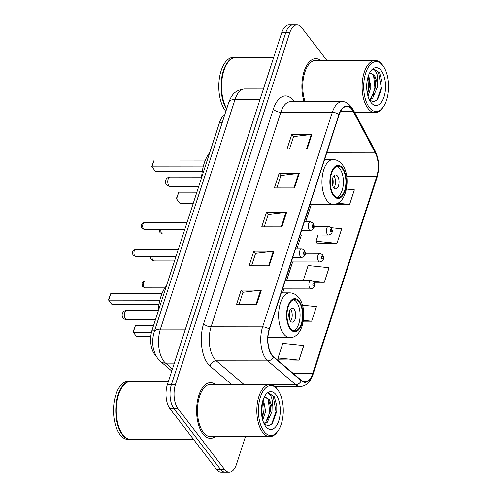 <?xml version="1.0" encoding="UTF-8"?>
<svg xmlns="http://www.w3.org/2000/svg" width="497" height="497" viewBox="0 0 497 497"><rect width="100%" height="100%" fill="white"/><g stroke="black" fill="none" stroke-linecap="round" stroke-linejoin="round"><path stroke-width="0.75" d="M155.865 355.628A17.407 8.679 -89.9 0 1 154.573 354.243A17.407 8.679 -89.9 0 1 152.051 330.157L219.544 122.436A17.407 8.679 -89.9 0 1 224.656 115.068M326.815 60.398L301.747 27.67A17.407 8.679 90.1 0 0 297.026 24.856L288.981 24.85A17.407 8.679 90.1 0 0 281.693 32.771L167.402 384.51A17.407 8.679 90.1 0 0 169.931 408.596L216.443 469.33A17.407 8.679 90.1 0 0 221.165 472.144L225.191 472.144A17.407 8.679 90.1 0 1 220.469 469.33A17.407 8.679 90.1 0 0 225.191 472.144L229.216 472.15A17.407 8.679 90.1 0 0 236.504 464.229L245.462 436.658M297.026 24.856A17.407 8.679 90.1 0 0 289.739 32.777L175.453 384.523A17.407 8.679 90.1 0 0 177.976 408.602L173.956 408.602L220.469 469.33L173.956 408.602A17.407 8.679 90.1 0 1 171.428 384.516A17.407 8.679 90.1 0 0 173.956 408.602L169.931 408.596M289.739 32.777L285.713 32.771L171.428 384.516L285.713 32.771A17.407 8.679 90.1 0 1 293 24.856A17.407 8.679 90.1 0 0 285.713 32.771L281.693 32.771M202.894 433.862A27.857 13.885 90.1 0 0 210.455 438.366A27.857 13.885 90.1 0 0 215.288 436.627A27.857 13.885 90.1 0 1 210.455 438.366A27.857 13.885 90.1 0 1 202.894 433.862A27.857 13.885 90.1 0 1 197.179 402.582A27.857 13.885 90.1 0 1 210.511 382.659A27.857 13.885 90.1 0 0 197.179 402.582A27.857 13.885 90.1 0 0 202.894 433.862M272.076 355.094A18.569 9.257 -89.9 0 1 269.386 329.399L339.097 114.85A18.569 9.257 -89.9 0 1 346.869 106.408A18.569 9.257 -89.9 0 1 353.174 111.403L375.303 152.896A18.569 9.257 -89.9 0 1 376.726 176.597L312.768 373.433A18.569 9.257 -89.9 0 1 304.996 381.882A18.569 9.257 -89.9 0 1 301.381 380.404L273.499 356.61A18.569 9.257 -89.9 0 1 272.076 355.094M271.952 355.479A19.035 9.486 90.1 0 0 273.412 357.039L301.288 380.832A19.035 9.486 90.1 0 0 312.961 373.688L376.919 176.845A19.035 9.486 90.1 0 0 375.459 152.56L353.336 111.061A19.035 9.486 90.1 0 0 338.904 114.602L269.194 329.151A19.035 9.486 90.1 0 0 271.952 355.479M289.521 149.013L293.553 136.6L311.234 134.476A4.641 2.193 18 0 1 311.905 134.439L291.782 134.42L287.042 149.013L307.165 149.032L311.905 134.439M293.522 136.694L291.782 134.42M276.872 187.934L280.911 175.516L298.591 173.397A4.641 2.193 18 0 1 299.262 173.36L279.14 173.335L274.394 187.934L294.516 187.953L299.262 173.36M280.88 175.615L279.14 173.335M238.939 304.698L242.971 292.279L260.652 290.155A4.641 2.193 18 0 1 261.323 290.118L241.2 290.099L236.46 304.692L256.576 304.717L261.323 290.118M242.94 292.373L241.2 290.099M251.581 265.777L255.62 253.358L273.3 251.24A4.641 2.193 18 0 1 273.965 251.202L253.843 251.178L249.103 265.771L269.225 265.796L273.965 251.202M255.588 253.451L253.843 251.178M264.23 226.856L268.262 214.437L285.943 212.318A4.641 2.193 18 0 1 286.614 212.281L266.491 212.256L261.751 226.856L281.874 226.874L286.614 212.281M268.231 214.53L266.491 212.256M215.344 384.405A27.857 13.885 90.1 0 0 210.511 382.659A27.857 13.885 90.1 0 1 215.344 384.405M320.621 60.392A27.857 13.885 90.1 0 0 315.788 58.646A27.857 13.885 90.1 0 0 303.561 73.227A27.857 13.885 90.1 0 0 304.121 101.717A27.857 13.885 90.1 0 1 303.561 73.227A27.857 13.885 90.1 0 1 315.788 58.646A27.857 13.885 90.1 0 1 320.621 60.392M177.976 408.602L224.489 469.336A17.407 8.679 90.1 0 0 229.216 472.15M329.548 204.242L349.608 204.453L354.349 189.854L346.44 189.04M303.332 321.205L311.669 321.211L316.409 306.618L302.437 305.177M278.979 359.865L299.02 360.132L303.766 345.539L282.805 343.377L278.059 357.97L279.103 360.114M316.918 243.101L336.96 243.375L341.7 228.775L331.275 227.701L328.573 226.315A4.355 2.168 -89.9 0 0 326.492 229.434A4.355 2.168 -89.9 0 0 327.386 234.317A4.355 2.168 -89.9 0 0 328.567 235.019C333.996 233.248 332.126 229.72 331.269 227.688M314.179 282.284L324.317 282.29L329.057 267.697L308.097 265.535L303.394 280.215M324.317 282.29L313.365 281.165M304.176 280.215L303.35 280.128M311.669 321.211L303.456 320.366M299.02 360.132L278.059 357.97M318.012 235.013L315.999 241.207L317.036 243.35M336.96 243.375L315.999 241.207M349.608 204.453L337.519 203.205M277.643 389.654A24.956 12.437 90.1 0 0 260.434 396.973A24.956 12.437 90.1 0 0 264.05 431.495A24.956 12.437 90.1 0 0 277.978 430.998A24.956 12.437 90.1 0 0 278.022 390.17A24.956 12.437 90.1 0 0 277.643 389.654M278.022 390.17L277.351 389.219A26.111 13.015 90.1 0 0 276.953 388.679A26.111 13.015 90.1 0 0 269.871 384.461A26.111 13.015 90.1 0 0 257.371 403.142A26.111 13.015 90.1 0 0 262.727 432.465A26.111 13.015 90.1 0 0 269.815 436.689A26.111 13.015 90.1 0 0 277.301 431.949L277.978 430.998M269.871 384.461L210.511 384.398A26.111 13.015 90.1 0 0 198.011 403.079A26.111 13.015 90.1 0 0 203.366 432.402A26.111 13.015 90.1 0 0 210.455 436.621L269.815 436.689M168.396 381.447L130.779 381.41A29.012 14.463 90.1 0 0 122.455 386.678A29.012 14.463 90.1 0 0 122.405 434.154A29.012 14.463 90.1 0 0 122.846 434.751A29.012 14.463 90.1 0 0 130.717 439.435L193.6 439.503M122.374 386.796A28.727 14.32 90.1 0 0 122.287 386.914A28.727 14.32 90.1 0 0 122.237 433.912A28.727 14.32 90.1 0 0 122.324 434.03M130.531 381.41A29.012 14.463 90.1 0 0 130.276 381.41A29.012 14.463 90.1 0 0 116.385 402.166A29.012 14.463 90.1 0 0 122.343 434.751A29.012 14.463 90.1 0 0 130.214 439.435A29.012 14.463 90.1 0 0 130.463 439.435M130.276 381.41L128.015 381.404A29.012 14.463 90.1 0 0 114.124 402.166A29.012 14.463 90.1 0 0 120.075 434.745A29.012 14.463 90.1 0 0 127.953 439.435L130.214 439.435M263.373 399.066L265.609 411.255L262.72 420.195M262.776 400.806L264.044 406.167L264.044 410.907L262.211 418.207M264.236 423.674L267.361 422.257L272.002 411.261L272.107 407.055L269.393 399.569L265.833 397.451L264.019 397.96M265.684 397.457L268.51 399.569L270.43 406.173L270.436 410.913L265.765 422.257L263.901 423.394M264.249 424.109L268.293 425.83L272.269 423.705L276.81 411.094L276.81 406.012L274.338 396.792L269.293 393.462L268.032 393.655C269.498 393.773 270.691 395.202 271.623 397.935C272.393 400.259 272.549 403.166 272.07 406.664M265.696 426.438A18.923 9.431 90.1 0 0 278.749 420.891A18.923 9.431 90.1 0 0 276.003 394.711A18.923 9.431 90.1 0 0 265.441 395.09A18.923 9.431 90.1 0 0 265.41 426.047A18.923 9.431 90.1 0 0 265.696 426.438M269.188 393.469L273.188 396.233L275.984 411.479L271.592 424.357M268.262 399.209L269.591 411.466L267.647 419.984M262.565 401.545L263.205 411.46L262.087 417.598M276.804 405.937L276.779 411.51M270.424 406.086L270.424 411.007M264.037 406.08L264.037 411M290.521 328.349A15.668 7.809 90.1 0 0 294.771 330.884A15.668 7.809 90.1 0 0 302.269 319.67A15.668 7.809 90.1 0 0 299.057 302.077A15.668 7.809 90.1 0 0 294.808 299.548A15.668 7.809 90.1 0 0 287.303 310.755A15.668 7.809 90.1 0 0 290.521 328.349M293.516 330.673A15.668 7.809 90.1 0 0 299.915 318.44A15.668 7.809 90.1 0 0 296.541 302.077A15.668 7.809 90.1 0 0 293.547 299.747M166.42 285.918A33.945 16.923 90.1 0 0 158.263 311.035M158.972 304.63L112.03 304.58L108.433 299.809L110.856 293.342L108.638 300.151L159.86 300.207M110.856 293.342L162.059 293.398M150.765 336.73L136.644 336.717L133.047 331.946L135.47 325.479L133.252 332.288L151.455 332.307M135.47 325.479L153.567 325.498M290.378 321.05A6.964 3.473 90.1 0 0 292.267 322.174A6.964 3.473 90.1 0 0 295.597 317.192A6.964 3.473 90.1 0 0 294.168 309.37A6.964 3.473 90.1 0 0 292.279 308.246A6.964 3.473 90.1 0 0 288.95 313.228A6.964 3.473 90.1 0 0 290.378 321.05M290.503 321.211A6.964 3.473 90.1 0 0 290.646 309.37A6.964 3.473 90.1 0 0 290.521 309.209M289.422 311.252A9.288 4.628 -89.9 0 1 289.416 319.167M289.061 312.57A8.126 4.051 -89.9 0 1 289.055 317.844M382.926 65.647A24.956 12.437 90.1 0 0 365.711 72.966A24.956 12.437 90.1 0 0 369.327 107.482A24.956 12.437 90.1 0 0 383.255 106.985A24.956 12.437 90.1 0 0 383.299 66.157A24.956 12.437 90.1 0 0 382.926 65.647M383.299 66.157L382.628 65.206A26.111 13.015 90.1 0 0 382.23 64.672A26.111 13.015 90.1 0 0 375.148 60.448A26.111 13.015 90.1 0 0 362.648 79.135A26.111 13.015 90.1 0 0 368.004 108.458A26.111 13.015 90.1 0 0 375.092 112.676A26.111 13.015 90.1 0 0 382.584 107.936L383.255 106.985M375.148 60.448L315.788 60.386A26.111 13.015 90.1 0 0 304.189 74.569A26.111 13.015 90.1 0 0 305.17 101.717M273.673 57.441L236.056 57.397A29.012 14.463 90.1 0 0 227.732 62.665A29.012 14.463 90.1 0 0 226.738 108.681M227.651 62.784A28.727 14.32 90.1 0 0 227.564 62.902A28.727 14.32 90.1 0 0 226.725 108.706M235.808 57.404A29.012 14.463 90.1 0 0 235.553 57.397A29.012 14.463 90.1 0 0 221.867 76.911A29.012 14.463 90.1 0 0 226.557 109.216M235.553 57.397L233.292 57.397A29.012 14.463 90.1 0 0 219.401 78.153A29.012 14.463 90.1 0 0 225.352 110.732A29.012 14.463 90.1 0 0 225.862 111.365M368.65 75.053L370.886 87.242L367.997 96.182M368.053 76.793L369.321 82.154L369.321 86.894L367.488 94.194M369.519 99.661L372.638 98.251L377.279 87.255L377.385 83.049L374.67 75.563L371.11 73.444L369.296 73.954M370.961 73.444L373.787 75.563L375.713 82.16L375.713 86.9L371.042 98.244L369.178 99.388M369.526 100.096L373.57 101.817L377.546 99.692L382.087 87.081L382.087 81.999L379.615 72.779L374.57 69.456L373.309 69.642C374.775 69.76 375.968 71.189 376.9 73.923C377.67 76.246 377.826 79.16 377.347 82.657M370.973 102.425A18.923 9.431 90.1 0 0 384.026 96.878A18.923 9.431 90.1 0 0 381.28 70.698A18.923 9.431 90.1 0 0 370.719 71.077A18.923 9.431 90.1 0 0 370.687 102.04A18.923 9.431 90.1 0 0 370.973 102.425M374.465 69.456L378.472 72.22L381.261 87.466L376.875 100.351M373.545 75.196L374.868 87.46L372.93 95.971M367.842 77.538L368.482 87.453L367.364 93.585M382.081 81.924L382.056 87.503M375.701 82.073L375.701 87M369.314 82.067L369.314 86.994M333.835 195.048A15.668 7.809 90.1 0 0 338.084 197.576A15.668 7.809 90.1 0 0 345.583 186.369A15.668 7.809 90.1 0 0 342.371 168.775A15.668 7.809 90.1 0 0 338.115 166.24A15.668 7.809 90.1 0 0 330.617 177.454A15.668 7.809 90.1 0 0 333.835 195.048M336.823 197.371A15.668 7.809 90.1 0 0 343.228 185.139A15.668 7.809 90.1 0 0 339.855 168.775A15.668 7.809 90.1 0 0 336.86 166.445M209.734 152.616A33.945 16.923 90.1 0 0 201.577 177.733M202.285 171.328L155.344 171.279L151.747 166.507L154.169 160.04L151.952 166.849L203.174 166.905M154.169 160.04L205.373 160.09M193.227 203.428L179.957 203.416L176.36 198.645L178.777 192.177L176.565 198.986L194.662 199.005M178.777 192.177L196.874 192.196M333.686 187.748A6.964 3.473 90.1 0 0 335.581 188.872A6.964 3.473 90.1 0 0 338.911 183.89A6.964 3.473 90.1 0 0 337.482 176.068A6.964 3.473 90.1 0 0 335.593 174.944A6.964 3.473 90.1 0 0 332.257 179.926A6.964 3.473 90.1 0 0 333.686 187.748M333.816 187.909A6.964 3.473 90.1 0 0 333.959 176.068A6.964 3.473 90.1 0 0 333.829 175.907M332.735 177.945A9.288 4.628 -89.9 0 1 332.723 185.866M332.375 179.268A8.126 4.051 -89.9 0 1 332.369 184.542M154.772 330.163L152.051 330.157M222.265 122.442L219.544 122.436M260.006 99.512L235.025 99.487A11.605 5.479 -162 0 0 228.831 102.227C231.322 96.176 233.665 90.181 244.741 88.926A23.21 11.568 90.1 0 0 235.025 99.487L160.413 329.113A23.21 11.568 90.1 0 0 163.78 361.226A23.21 11.568 90.1 0 0 165.557 363.127L174.348 363.139M185.393 329.144L160.413 329.113A11.605 5.479 -162 0 0 154.219 331.853L228.831 102.227M216.443 469.33L224.489 469.336M167.402 384.51L175.453 384.523M171.769 371.066L160.295 361.276A11.605 9.263 -49.5 0 0 165.557 363.127L172.44 369.004M231.484 384.417L210.082 366.159A29.012 14.463 -89.9 0 1 203.652 323.64L273.362 109.091A5.802 2.74 -162 0 0 280.817 112.26L211.107 326.809A23.21 11.568 90.1 0 0 214.474 358.921A23.21 11.568 90.1 0 0 216.251 360.822L243.915 384.436M273.362 109.091A29.012 14.463 -89.9 0 1 293.379 100.587A29.012 14.463 -89.9 0 1 294.181 101.705M290.534 101.705A23.21 11.568 90.1 0 0 280.817 112.26L332.331 112.316A23.21 11.568 -89.9 0 1 342.042 101.761L290.534 101.705M312.961 373.688A5.802 2.74 -162 0 1 312.973 374.589C310.445 382.15 306.171 386.126 300.163 386.523A23.21 11.568 -89.9 0 1 295.64 384.672L267.765 360.878A23.21 11.568 -89.9 0 1 265.982 358.977A23.21 11.568 -89.9 0 1 262.615 326.864A5.802 2.74 18 0 1 269.194 329.151M273.412 357.039A5.802 4.628 -49.5 0 1 267.765 360.878L216.251 360.822A5.802 4.628 130.5 0 0 210.082 366.159M376.919 176.845A5.802 2.74 18 0 1 376.931 177.746C379.652 168.191 379.074 159.276 375.198 151.013L353.069 109.514C349.273 103.73 345.601 101.146 342.042 101.761M375.459 152.56A5.802 3.678 -28.1 0 0 375.198 151.013M271.399 384.641L295.64 384.672A5.802 4.628 -49.5 0 0 301.288 380.832M353.336 111.061A5.802 3.678 -28.1 0 0 353.069 109.514M338.904 114.602A5.802 2.74 -162 0 0 332.331 112.316L262.615 326.864L211.107 326.809A5.802 2.74 -162 0 1 203.652 323.64M376.726 176.597L346.751 176.559M375.303 152.896L326.753 152.846M353.174 111.403L340.551 111.39M312.768 373.433L293.193 373.415M267.914 338.022L268.076 337.525M282.588 292.857L283.874 288.9M286.701 280.196L292.634 261.944M296.908 248.773L301.387 234.994M305.667 221.824L311.383 204.224M285.943 212.318L281.215 226.874M273.3 251.24L268.566 265.796M260.652 290.155L255.924 304.717M298.591 173.397L293.857 187.953M311.234 134.476L306.506 149.032M299.293 301.35A16.538 8.244 90.1 0 0 287.881 306.195A16.538 8.244 90.1 0 0 290.285 329.076A16.538 8.244 90.1 0 0 301.691 324.23A16.538 8.244 90.1 0 0 299.293 301.35M283.669 333.941A22.34 11.139 -89.9 0 1 279.084 308.848A22.34 11.139 -89.9 0 1 289.782 292.863C293.342 292.95 296.374 294.597 298.871 297.815C308.314 309.532 303.493 338.463 289.732 337.55A22.34 11.139 -89.9 0 1 283.669 333.941M124.828 312.501A4.641 2.311 -89.9 0 1 126.772 310.389A4.641 4.641 0 0 0 122.355 313.595A4.641 4.641 0 0 0 126.766 319.67A4.641 2.311 -89.9 0 1 125.505 318.925A4.641 2.311 -89.9 0 1 124.828 312.501M342.607 168.048A16.538 8.244 90.1 0 0 331.195 172.894A16.538 8.244 90.1 0 0 333.593 195.775A16.538 8.244 90.1 0 0 345.005 190.929A16.538 8.244 90.1 0 0 342.607 168.048M326.983 200.639A22.34 11.139 -89.9 0 1 322.398 175.547A22.34 11.139 -89.9 0 1 333.096 159.562C336.655 159.643 339.681 161.295 342.184 164.513C351.627 176.23 346.807 205.162 333.046 204.248A22.34 11.139 -89.9 0 1 326.983 200.639M168.141 179.2A4.641 2.311 -89.9 0 1 170.086 177.087A4.641 4.641 0 0 0 165.669 180.293A4.641 4.641 0 0 0 170.073 186.369A4.641 2.311 -89.9 0 1 168.818 185.623A4.641 2.311 -89.9 0 1 168.141 179.2M134.718 255.868A3.479 1.733 90.1 0 0 135.662 256.433L133.202 255.203C131.606 252.327 132.426 250.42 135.669 249.469A3.479 1.733 90.1 0 0 134.004 251.96A3.479 1.733 90.1 0 0 134.718 255.868M292.758 257.477L301.667 257.483A4.355 2.168 -89.9 0 1 300.486 256.781A4.355 2.168 -89.9 0 1 299.592 251.892A4.355 2.168 -89.9 0 1 301.679 248.78L295.585 248.773M303.791 254.352A1.454 0.721 90.1 0 0 304.791 253.924A1.454 0.721 90.1 0 0 304.58 251.917A1.454 0.721 90.1 0 0 303.58 252.346A1.454 0.721 90.1 0 0 303.791 254.352M143.471 228.918A3.479 1.733 90.1 0 0 144.416 229.484L141.962 228.247C140.365 225.377 141.185 223.464 144.428 222.519A3.479 1.733 90.1 0 0 142.757 225.011A3.479 1.733 90.1 0 0 143.471 228.918M301.511 230.521L310.426 230.533A4.355 2.168 -89.9 0 1 309.246 229.825A4.355 2.168 -89.9 0 1 308.351 224.942A4.355 2.168 -89.9 0 1 310.432 221.83L304.338 221.817M312.551 227.396A1.454 0.721 90.1 0 0 313.551 226.974A1.454 0.721 90.1 0 0 313.34 224.967A1.454 0.721 90.1 0 0 312.34 225.389A1.454 0.721 90.1 0 0 312.551 227.396M145.043 287.875L142.583 286.645L142.03 283.228C142.72 282.277 141.744 281.855 145.049 280.911A3.479 1.733 90.1 0 0 143.385 283.402A3.479 1.733 90.1 0 0 144.099 287.316A3.479 1.733 90.1 0 0 145.043 287.875L164.948 287.9M309.867 288.223A4.355 2.168 -89.9 0 1 308.972 283.333A4.355 2.168 -89.9 0 1 311.06 280.221L313.75 281.594C314.613 283.625 316.477 287.154 311.047 288.925A4.355 2.168 -89.9 0 1 309.867 288.223M313.967 283.358A1.454 0.721 90.1 0 0 312.961 283.787A1.454 0.721 90.1 0 0 313.172 285.794A1.454 0.721 90.1 0 0 314.172 285.365A1.454 0.721 90.1 0 0 313.967 283.358M152.138 256.452A3.479 1.733 90.1 0 0 152.859 260.36A3.479 1.733 90.1 0 0 153.803 260.925L174.54 260.944M318.627 261.273A4.355 2.168 -89.9 0 1 317.732 256.384A4.355 2.168 -89.9 0 1 319.813 253.271L322.51 254.644C323.367 256.676 325.237 260.204 319.807 261.975A4.355 2.168 -89.9 0 1 318.627 261.273M322.721 256.409A1.454 0.721 90.1 0 0 321.721 256.831A1.454 0.721 90.1 0 0 321.932 258.844A1.454 0.721 90.1 0 0 322.932 258.415A1.454 0.721 90.1 0 0 322.721 256.409M160.898 229.496A3.479 1.733 90.1 0 0 161.612 233.41A3.479 1.733 90.1 0 0 162.556 233.969L183.294 233.994M331.48 229.459A1.454 0.721 90.1 0 0 330.48 229.881A1.454 0.721 90.1 0 0 330.691 231.888A1.454 0.721 90.1 0 0 331.692 231.465A1.454 0.721 90.1 0 0 331.48 229.459M160.295 361.276L157.729 358.554C152.523 350.54 151.355 341.644 154.219 331.853M244.741 88.926L263.441 88.944M312.973 374.589L376.931 177.746M300.163 386.523L274.897 386.492M281.259 292.857L289.782 292.863M267.939 337.525L289.732 337.55M158.301 310.42L126.772 310.389M155.449 319.701L126.766 319.67M354.746 112.651L375.092 112.676M324.572 159.556L333.096 159.562M310.06 204.224L333.046 204.248M201.614 177.118L170.086 177.087M198.757 186.4L170.073 186.369M135.662 256.433L175.988 256.477M301.667 257.483C307.096 255.713 305.233 252.184 304.369 250.153L301.679 248.78M135.669 249.469L178.249 249.519M144.416 229.484L184.747 229.527M310.426 230.533C315.856 228.757 313.986 225.234 313.129 223.196L310.432 221.83M144.428 222.519L187.009 222.563M145.049 280.911L168.042 280.935M285.371 280.196L311.06 280.221M282.544 288.894L311.047 288.925M150.74 256.452L150.777 258.57L151.343 259.695L153.803 260.925M305.295 253.253L319.813 253.271M291.304 261.944L319.807 261.975M159.494 229.496L159.531 231.621L160.102 232.739L162.556 233.969M314.054 226.303L328.573 226.315M300.064 234.994L328.567 235.019"/></g></svg>
